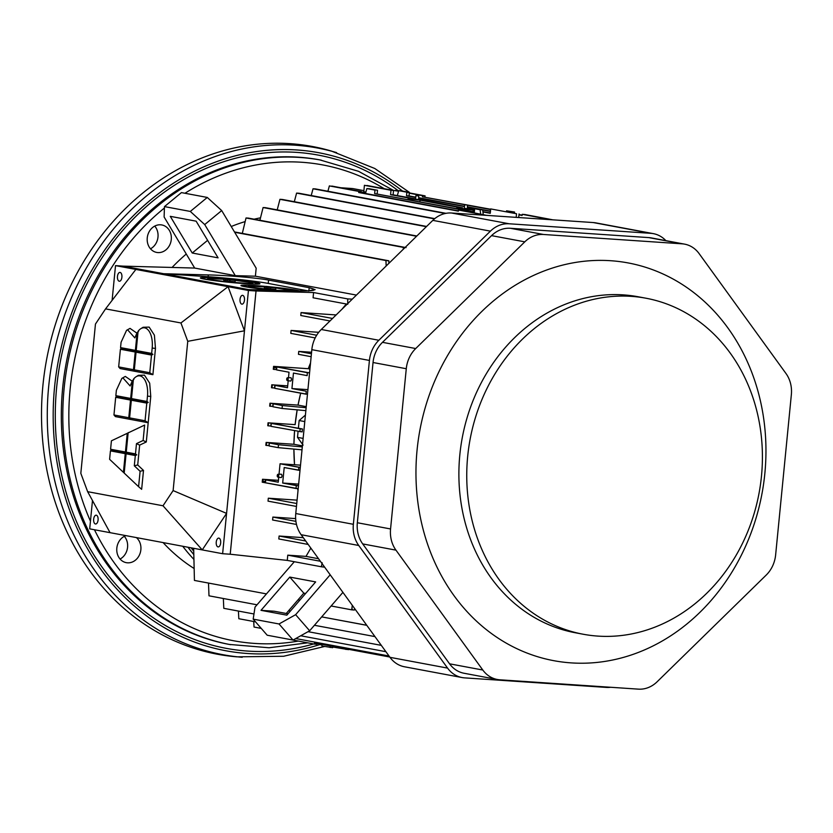 <?xml version="1.0" encoding="UTF-8"?>
<svg xmlns="http://www.w3.org/2000/svg" width="833" height="833" viewBox="0 0 833 833"><rect width="100%" height="100%" fill="white"/><g stroke="black" fill="none" stroke-linecap="round" stroke-linejoin="round"><path stroke-width="1.25" d="M631.237 296.35A170.921 146.962 -79.4 0 1 646.002 298.224A170.921 146.962 -79.4 0 1 759.04 493.24A170.921 146.962 -79.4 0 1 583.173 634.236A170.921 146.962 -79.4 0 1 468.719 447.748A170.921 146.962 -79.4 0 1 631.237 296.35M583.173 634.236L575.301 632.757A170.921 146.962 -79.4 0 1 460.857 446.28A170.921 146.962 -79.4 0 1 623.376 294.882A170.921 146.962 -79.4 0 1 638.13 296.756L646.002 298.224M610.672 260.719A202.325 173.972 -79.4 0 1 731.686 572.5A202.325 173.972 -79.4 0 1 430.505 552.206A202.325 173.972 -79.4 0 1 610.672 260.719M653.374 233.646L595.782 222.869A29.426 25.302 100.6 0 0 593.242 222.557L451.548 213.009A29.426 25.302 100.6 0 0 432.816 220.37L321.267 329.483A29.426 25.302 100.6 0 0 311.834 349.673L295.767 513.534A29.426 25.302 100.6 0 0 301.14 534.713L389.979 657.331A29.426 25.302 100.6 0 0 404.474 666.775L462.076 677.552A29.426 25.302 -79.4 0 1 447.571 668.097L358.742 545.48A29.426 25.302 -79.4 0 1 353.359 524.301L369.425 360.439A29.426 25.302 -79.4 0 1 378.859 340.26L490.418 231.137A29.426 25.302 -79.4 0 1 509.14 223.775L650.833 233.323A29.426 25.302 -79.4 0 1 653.374 233.646A29.426 25.302 -79.4 0 1 665.859 240.633M610.714 687.277A29.426 25.302 -79.4 0 1 606.309 687.412L464.616 677.875A29.426 25.302 -79.4 0 1 462.076 677.552M497.311 679.478L464.075 673.262A29.426 25.302 -79.4 0 1 449.57 663.818L362.709 543.918A29.426 25.302 -79.4 0 1 357.336 522.739L373.038 362.511A29.426 25.302 -79.4 0 1 382.482 342.332L491.553 235.635A29.426 25.302 -79.4 0 1 510.285 228.273L648.834 237.603A29.426 25.302 -79.4 0 1 651.375 237.926L684.601 244.142A29.426 25.302 -79.4 0 1 699.106 253.586L785.967 373.486A29.426 25.302 -79.4 0 1 791.35 394.665L775.638 554.893A29.426 25.302 -79.4 0 1 766.204 575.082L657.122 681.779A29.426 25.302 -79.4 0 1 638.401 689.141L499.852 679.801A29.426 25.302 -79.4 0 1 497.311 679.478A29.426 25.302 -79.4 0 1 482.807 670.034L395.946 550.134L362.709 543.918M357.336 522.739L390.562 528.955L406.275 368.727A29.426 25.302 -79.4 0 1 415.709 348.538L524.79 241.841A29.426 25.302 -79.4 0 1 543.512 234.479L682.06 243.819A29.426 25.302 -79.4 0 1 684.601 244.142M390.562 528.955A29.426 25.302 100.6 0 0 395.946 550.134M191.142 547.833A202.065 173.743 100.6 0 0 193.714 551.186M182.719 546.261A200.139 172.087 100.6 0 0 193.881 559.401M163.091 542.585A188.341 161.946 100.6 0 0 194.11 568.502M260.51 217.829A188.341 161.946 100.6 0 0 254.117 219.183M245.152 221.588A188.341 161.946 100.6 0 0 231.23 226.514M186.28 254.034A188.341 161.946 100.6 0 0 172.087 267.445M120.077 559.037A13.974 12.016 100.6 0 0 124.325 536.317M136.393 537.597A13.974 12.016 -79.4 0 1 140.017 553.549A13.974 12.016 -79.4 0 1 127.491 562.816A13.974 12.016 -79.4 0 1 126.283 562.66A13.974 12.016 -79.4 0 1 116.755 549.905A13.974 12.016 -79.4 0 1 125.898 535.629M147.254 237.884A13.974 12.016 -79.4 0 1 161.831 224.952A13.974 12.016 -79.4 0 1 171.077 240.893A13.974 12.016 -79.4 0 1 156.698 252.43A13.974 12.016 -79.4 0 1 147.254 237.884M150.492 248.807A13.974 12.016 100.6 0 0 154.74 226.087M410.232 193.079L401.277 190.84L409.388 192.35L409.034 195.901L415.646 197.14L406.514 195.734L409.034 195.901L409.388 192.35L398.705 190.663L406.858 192.184L406.514 195.734L415.594 197.431L406.514 195.734L406.858 192.184L409.388 192.35L374.788 168.495L331.451 151.075A258.272 222.078 100.6 0 0 80.572 266.904A258.272 222.078 100.6 0 0 90.141 571.292A258.272 222.078 100.6 0 0 236.884 656.841L283.647 656.258L324.568 646.481M242.684 295.361A4.415 2.239 93.9 0 1 244.486 300.026A4.415 2.239 93.9 0 1 241.955 304.149A4.415 2.239 93.9 0 1 240.019 299.599A4.415 2.239 93.9 0 1 242.549 295.34A4.415 2.239 93.9 0 1 242.684 295.361M96.305 515.2A4.415 2.239 93.9 0 1 98.096 519.875A4.415 2.239 93.9 0 1 95.576 523.999A4.415 2.239 93.9 0 1 93.64 519.438A4.415 2.239 93.9 0 1 96.17 515.19A4.415 2.239 93.9 0 1 96.305 515.2M92.484 500.529L89.704 528.861L222.619 553.716L226.576 513.388L202.252 549.905L163.008 505.777L87.642 491.678L110.06 532.672M218.881 538.128A4.415 2.239 93.9 0 1 220.683 542.793A4.415 2.239 93.9 0 1 218.152 546.917A4.415 2.239 93.9 0 1 216.216 542.366A4.415 2.239 93.9 0 1 218.746 538.108A4.415 2.239 93.9 0 1 218.881 538.128M256.033 290.988L313.593 292.539L347.705 298.912L352.286 299.141L347.705 298.912L313.593 292.539L256.033 290.988L123.107 266.133L256.033 290.988L230.22 554.226L256.033 290.988L123.097 266.133L115.516 265.623L228.065 286.667L244.475 330.805L248.432 290.478L256.023 290.988L230.21 554.226L222.619 553.716M87.642 491.678L80.822 473.331L95.451 324.068L105.562 308.876L180.938 322.965L187.758 341.322L244.475 330.805L226.576 513.388L173.118 490.585L163.008 505.777M180.938 322.965L228.065 286.667L248.432 290.478M115.516 265.623L112.101 300.369M187.758 341.322L173.118 490.585M135.873 269.423L105.562 308.876M120.108 272.433A4.415 2.239 93.9 0 1 121.91 277.108A4.415 2.239 93.9 0 1 119.379 281.231A4.415 2.239 93.9 0 1 117.443 276.671A4.415 2.239 93.9 0 1 119.973 272.422A4.415 2.239 93.9 0 1 120.108 272.433M124.2 473.029L123.419 472.353L125.252 453.662L126.762 452.985L125.419 452.017L127.251 433.327L128.771 432.462L128.136 432.9L126.241 452.173L135.477 453.902L136.747 454.849L126.762 452.985L126.085 453.808L124.19 473.082L138.59 486.68L140.1 471.28L134.3 465.803L135.31 455.536L126.085 453.808M136.747 454.849L135.31 455.536M125.252 453.662L110.435 450.882L109.602 459.306L123.419 472.353M126.241 452.173L126.762 452.985L111.185 450.07L110.591 449.247L125.419 452.017M110.435 450.882L111.185 450.07M127.251 433.327L111.414 440.824L110.591 449.247M135.477 453.902L136.477 443.635L143.12 440.48L144.63 425.08L128.136 432.9M136.477 443.635L139.652 445.114L146.296 441.969L143.12 440.48M134.3 465.803L137.705 464.96L139.652 445.114M138.59 486.68L141.652 489.315L143.505 470.437L140.1 471.28M143.505 470.437L137.705 464.96M111.414 440.824L144.63 425.08M146.296 441.969L148.149 423.091M131.499 398.58L146.952 401.475L147.472 396.133A18.597 9.444 -86.1 0 0 136.112 376.724A18.597 9.444 -86.1 0 0 133.395 379.286L131.499 398.58L132.02 399.392L130.677 398.424L132.405 380.743L134.009 379.109M146.952 401.475L148.222 402.422L116.433 396.477L115.849 395.654L130.677 398.424M132.405 380.743L130.135 385.96L122.909 377.89L121.847 378.38L116.37 390.313L115.849 395.654M132.155 381.17L125.314 376.422L121.847 378.38M130.51 400.069L132.02 399.392L131.343 400.225L129.604 417.885L130.135 418.551L128.782 417.729L130.51 400.069L115.683 397.299L113.954 414.959L115.423 416.604L148.18 422.737L150.763 396.456L149.69 383.19L144.442 375.142L138.382 375.329L136.112 376.724M148.222 402.422L146.785 403.11L131.343 400.225M148.18 422.737L145.057 420.769L146.785 403.11M129.604 417.885L145.057 420.769M115.683 397.299L116.433 396.477M113.954 414.959L128.782 417.729M136.206 350.537L151.658 353.421L152.179 348.079A18.597 9.444 -86.1 0 0 140.819 328.681A18.597 9.444 -86.1 0 0 138.101 331.242L136.206 350.537L136.727 351.349L135.383 350.381L137.112 332.7L138.715 331.055M151.658 353.421L152.928 354.379L121.149 348.433L120.556 347.611L135.383 350.381M137.112 332.7L134.842 337.917L127.616 329.837L126.554 330.337L121.077 342.269L120.556 347.611M136.872 333.127L130.021 328.379L126.554 330.337M135.227 352.015L136.727 351.349L136.05 352.172L134.321 369.831L134.852 370.498L133.488 369.685L135.227 352.015L120.4 349.246L118.661 366.905L120.129 368.561L152.897 374.683L155.469 348.402L154.397 335.147L149.149 327.098L143.099 327.275L140.819 328.681M152.928 354.379L151.502 355.066L136.05 352.172M152.897 374.683L149.763 372.726L151.502 355.066M134.321 369.831L149.763 372.726M120.4 349.246L121.149 348.433M118.661 366.905L133.488 369.685M514.648 213.092L514.513 212.009L506.547 210.822L512.045 211.853L512.139 212.623L512.045 211.853L506.547 210.822L506.474 211.572L506.547 210.822L512.045 211.853M490.439 211.426L482.692 209.978L490.439 211.426M476.872 208.896L467.407 207.125L476.872 208.896M464.335 206.553L418.655 198.004L464.335 206.553M398.705 190.663L397.341 195.62L398.705 190.663L401.277 190.84L398.705 190.663M490.47 211.134L467.407 206.823L490.47 211.134M464.387 206.251L418.666 197.702L464.387 206.251M464.845 204.814C467.802 205.043 467.802 205.043 464.845 204.814L467.438 205.033L464.845 204.814M464.658 204.762L464.241 208.458L467.375 208.719L467.438 205.043M416.104 195.703C419.061 195.932 419.061 195.932 416.104 195.703L418.697 195.922L416.104 195.703M415.917 195.651L415.49 199.347L418.635 199.608L418.697 195.922M468.344 209.052L473.613 209.739L468.344 209.052M483.223 214.373L482.692 209.937L474.675 208.739L480.11 209.76L480.61 213.883L480.11 209.76L474.675 208.739L474.331 212.228L374.642 193.589L374.985 190.101L366.864 188.581L365.51 193.485L366.864 188.581L374.985 190.101L374.642 193.589L474.331 212.228L474.675 208.739L480.11 209.76M474.362 211.936L374.642 193.589L474.362 211.936M377.516 190.278L377.172 193.756L377.516 190.278L369.352 188.747L377.516 190.278M369.352 188.747L366.864 188.581L369.352 188.747M192.236 253.013L218.079 257.845L196.13 221.172L170.286 216.341L192.236 253.013L207.604 240.341L192.236 253.013L170.286 216.341L196.13 221.172L218.079 257.845L192.236 253.013M274.203 611.224L288.02 613.806L274.203 611.224L261 610.339L286.844 615.17L315.645 581.913L289.79 577.082L303.816 593.158L305.607 593.502L303.816 593.158L289.79 577.082L261 610.339L274.203 611.224M286.229 613.473L303.816 593.158L286.229 613.473M332.836 646.377L332.659 647.689L322.007 646.002L332.659 647.689L332.836 646.377M330.243 645.887L330.128 647.522L330.243 645.887M321.85 644.325L322.007 646.002L321.85 644.325M516.533 213.748L490.689 208.916L516.533 213.748L516.179 217.361L516.533 213.748L490.689 208.916L490.262 213.3L482.932 211.936L490.262 213.3L490.689 208.916L516.533 213.748M518.709 217.528L519.063 213.925L518.709 217.528M552.873 219.829L524.769 214.498L550.436 219.673L522.239 214.331L522.135 215.445L518.98 214.862L522.135 215.445L522.239 214.331L524.769 214.498L550.426 219.6M490.627 209.562L467.438 205.22L490.627 209.562M464.887 204.741L422.446 196.807L422.55 195.693L409.305 193.214L422.55 195.693L422.446 196.807L464.887 204.741M398.559 191.205L392.978 190.341L398.559 191.205M522.166 215.153L519.001 214.56L522.166 215.153M490.658 209.26L422.446 196.807L490.658 209.26M425.08 195.859L424.976 196.984L425.08 195.859L409.326 192.912L425.08 195.859M395.633 190.351L398.632 190.913L395.633 190.351M277.826 477.07C280.44 476.101 276.223 471.738 277.826 477.07A1.395 0.708 93.9 0 1 277.254 475.622A1.395 0.708 93.9 0 1 278.014 474.289A1.395 0.708 93.9 0 1 278.67 475.726A1.395 0.708 93.9 0 1 277.826 477.07L280.96 477.58A1.697 0.864 -86.1 0 0 281.981 475.955A1.697 0.864 -86.1 0 0 281.19 474.206L278.014 474.289M281.575 477.236L280.95 477.58A1.697 0.864 -86.1 0 0 280.96 477.58M322.194 562.796L321.361 566.773L324.329 567.138A230.095 197.848 -79.4 0 1 323.652 565.784M298.849 467.292L280.055 463.783L300.505 465.158L280.055 463.783L300.286 467.417L298.849 467.292L298.474 470.208L299.995 470.343L284.199 467.532L282.679 483.036L298.651 484.108L282.679 483.036L298.485 485.785L296.361 485.597L295.944 488.492L298.193 488.69L262.228 482.192L262.52 479.267L278.43 480.339L262.52 479.267L265.602 479.537L265.435 481.287L262.843 481.203L265.592 481.724L265.779 479.87L268.247 480.037L265.602 479.537L278.243 482.203L265.779 479.87L265.592 481.724L262.843 481.203L265.633 481.318L265.602 479.537L263.02 479.36L262.843 481.203L262.52 479.267L262.228 482.192L295.944 488.492M297.662 488.648A195.703 168.276 100.6 0 0 298.016 490.512L297.662 488.648M297.079 500.144L268.32 498.207L296.746 503.517L268.32 498.207L268.028 501.133L296.454 506.443L268.028 501.133L268.32 498.207L297.079 500.144M295.642 518.595L272.87 517.064L295.913 521.364L272.87 517.064L272.589 519.99L296.496 524.457L272.589 519.99L272.87 517.064L295.642 518.595M303.274 537.66L279.097 536.025L305.701 541.002L279.097 536.025L278.805 538.951L308.2 544.449L278.805 538.951L279.097 536.025L303.274 537.66M317.061 643.43L316.957 644.263L314.426 644.096L284.98 638.547L314.426 644.096L316.957 644.263L317.102 643.128M314.51 642.951L314.426 644.096L314.51 642.951L389.75 657.018L314.51 642.951M389.011 656.008L295.725 638.557L389.011 656.008M254.044 627.041L253.711 621.512L254.044 627.041L261.25 628.394L254.044 627.041M385.898 651.698L300.713 635.777L385.898 651.698M238.821 618.721L238.415 611.068L238.821 618.721L255.544 621.855L238.821 618.721M381.316 645.367L308.054 631.674L381.316 645.367M223.796 608.329L223.338 598.5L223.796 608.329L253.971 613.973L223.796 608.329M374.954 636.599L314.426 625.281L374.954 636.599M208.989 595.814L208.5 583.058L208.989 595.814L257.012 604.8L208.989 595.814M366.208 625.219L366.333 624.698L366.208 625.219L321.684 616.889L366.739 625.26M290.415 611.047L288.624 610.704L290.415 611.047M305.992 556.392L318.55 558.735L305.992 556.392L287.77 555.163L320.372 561.255L287.77 555.163L287.26 560.401L321.361 566.773L287.26 560.401L287.77 555.163L305.992 556.392L310.834 548.093L305.992 556.392M303.097 445.093L297.496 437.356L298.079 431.411L297.496 437.356L302.546 444.333M271.141 423.091L268.559 422.914L268.278 425.84L270.85 426.017L271.141 423.091L273.786 423.581L271.308 423.424L271.027 426.35L302.16 431.9L302.452 428.974L300.172 428.818L299.89 431.744L300.172 428.818L271.141 423.091L271.048 426.048L268.278 425.84L268.049 422.81L267.768 425.736L268.049 422.81L271.141 423.091M282.325 405.525L273.234 403.828L282.325 405.525L306.138 407.712L282.325 405.525L282.095 408.462L272.943 406.754L273.234 403.828L275.713 403.984L269.975 403.214L269.684 406.14L270.486 403.318L270.194 406.233L272.776 406.421L273.057 403.495L272.776 406.421L269.684 406.14L269.975 403.214L273.057 403.495L275.713 403.984L273.234 403.828L272.943 406.754L282.095 408.462L305.846 410.648M306.242 406.639L298.027 405.109L269.975 403.214L298.027 405.109L306.242 406.639M230.47 279.94L234.854 280.242L230.47 279.94M233.625 280.013L228.44 279.555L233.625 280.013M232.74 279.93L228.44 279.555L232.74 279.93M232.365 279.773L227.222 279.43L232.365 279.773M227.076 280.888L227.222 279.43L227.076 280.888L227.617 280.992L227.222 279.43L227.617 280.992L229.367 281.148L227.076 280.888M232.053 279.95L227.753 279.524L232.053 279.95M233.042 279.992L232.053 279.909L233.042 279.992M229.356 281.315L229.492 279.857L232.428 279.961L229.492 279.857L229.356 281.315L229.95 281.429L230.095 279.961L229.492 279.857L230.095 279.961L229.95 281.429L235.093 281.773L235.239 280.315L230.095 279.961L235.239 280.315L235.093 281.773L229.356 281.315M230.137 279.576L226.878 279.242L230.137 279.576M229.013 279.294L228.429 279.253L229.013 279.294M228.836 279.326L225.504 279.107L228.836 279.326M225.358 280.565L225.504 279.107L225.358 280.565L225.504 279.107L225.66 280.627L227.086 280.773L225.358 280.565M230.502 279.649L225.795 279.159L230.502 279.638M229.783 279.44L231.085 279.69L229.783 279.44M230.647 279.451L229.419 279.367L230.647 279.451M225.222 278.951L228.648 279.18L225.222 278.951M225.566 278.805L229.169 279.17L223.65 278.743L223.775 280.273L223.921 278.816L225.566 278.805M223.775 280.273L225.368 280.471L223.775 280.273L223.921 278.816L227.524 279.17L223.921 278.816M229.314 279.347L227.524 279.17L229.314 279.347M210.759 279.69L228.638 282.012L248.234 283.459L252.451 283.293L249.483 282.304L235.229 280.357A22.533 1.166 -174.4 0 1 252.524 283.137A22.533 1.166 -174.4 0 1 236.489 282.741A22.533 1.166 -174.4 0 1 210.759 279.69A22.533 1.166 -174.4 0 1 207.74 278.743A22.533 1.166 -174.4 0 1 223.608 279.242L208.989 278.545L207.761 278.899L210.759 279.69M204.408 279.117A29.936 1.541 5.6 0 0 237.832 283.105A29.936 1.541 5.6 0 0 259.938 283.772A29.936 1.541 5.6 0 0 229.429 279.232L247.349 281.262L259.781 283.595L254.211 284.115L234.562 282.814L212.425 280.367L200.795 278.253L200.347 277.889L201.138 277.66L206.646 277.597L223.848 278.722A29.936 1.541 5.6 0 0 200.347 277.93A29.936 1.541 5.6 0 0 204.408 279.117M265.831 286.542L269.267 286.729L265.831 286.542M266.185 286.396L269.788 286.76L264.269 286.333L264.384 287.864L264.53 286.406L266.185 286.396M264.384 287.864L265.977 288.072L264.384 287.864L264.53 286.406L268.143 286.771L264.53 286.406M269.923 286.948L268.143 286.771L269.923 286.948M270.756 287.166L267.487 286.833L270.756 287.166M269.621 286.885L269.038 286.844L269.621 286.885M269.444 286.927L266.112 286.698L269.444 286.927M265.966 288.166L266.112 286.698L265.966 288.166L266.112 286.698L266.268 288.218L267.705 288.364L265.966 288.166M271.121 287.239L266.414 286.76L271.121 287.239M270.392 287.031L271.704 287.281L270.392 287.031M271.256 287.052L270.027 286.969L271.256 287.052M271.089 287.541L275.463 287.833L271.089 287.541M274.244 287.604L269.059 287.146L274.244 287.604M273.359 287.531L269.059 287.146L273.359 287.531M272.985 287.364L267.841 287.021L272.985 287.364M267.695 288.489L267.841 287.021L267.695 288.489L268.372 287.125L267.841 287.021L268.226 288.582L269.986 288.739L267.695 288.489M272.672 287.541L268.372 287.125L272.672 287.541M273.661 287.583L272.672 287.5L273.661 287.583M269.965 288.905L270.111 287.447L273.037 287.562L270.111 287.447L269.965 288.905L270.558 289.02L270.704 287.562L270.111 287.447L270.704 287.562L270.558 289.02L275.702 289.363L275.848 287.906L270.704 287.562L275.848 287.906L275.702 289.363L269.965 288.905M251.379 287.291L277.795 290.394A22.533 1.166 -174.4 0 1 251.379 287.291A22.533 1.166 -174.4 0 1 248.359 286.333A22.533 1.166 -174.4 0 1 264.217 286.833L249.598 286.136L248.369 286.49L251.379 287.291M293.164 290.8L275.848 287.958A22.533 1.166 -174.4 0 1 293.133 290.727A22.533 1.166 -174.4 0 1 293.154 290.8M245.017 286.708A29.936 1.541 5.6 0 0 273.734 290.28L241.403 285.844L240.966 285.49L241.757 285.25L247.266 285.188L264.467 286.313A29.936 1.541 5.6 0 0 240.956 285.521A29.936 1.541 5.6 0 0 245.017 286.708M299.745 290.925A29.936 1.541 5.6 0 0 270.038 286.823L299.745 290.925M224.848 278.055L208.146 276.723L208.323 274.921L163.747 273.724L208.146 276.723A44.139 2.28 -174.4 0 1 268.236 283.418L268.57 280.096C260 278.264 230.304 275.473 208.323 274.921L208.146 276.723L163.747 273.724L248.671 289.603L293.247 290.8L308.731 290.79L315.134 289.655L309.178 287.687L268.57 280.096L268.236 283.418L307.866 290.832M308.876 290.79L309.178 287.687L308.876 290.79M308.856 291.009L268.236 283.418M234.677 232.261L385.939 260.552L386.168 265.998L385.939 260.552L234.677 232.261M388.824 260.791L234.469 231.928L388.824 260.791L388.928 263.301L388.824 260.791L385.939 260.552M347.705 298.912L347.746 304.253M311.427 353.765L298.745 351.391L298.464 354.317L311.136 356.691L298.464 354.317L298.745 351.391L311.573 352.255L298.745 351.391L311.427 353.765M287.291 380.546C289.905 379.577 285.688 375.214 287.291 380.546A1.395 0.708 93.9 0 1 286.719 379.098A1.395 0.708 93.9 0 1 287.479 377.766A1.395 0.708 93.9 0 1 288.135 379.202A1.395 0.708 93.9 0 1 287.291 380.546L290.425 381.056A1.697 0.864 -86.1 0 0 290.425 381.056A1.697 0.864 -86.1 0 0 291.446 379.431A1.697 0.864 -86.1 0 0 290.655 377.682L287.479 377.766M307.304 372.674L273.588 366.364L309.553 372.872L307.304 372.674L307.148 375.621L293.455 373.059L291.935 388.563L306.221 391.229L306.023 394.176L274.755 388.324L275.036 385.398L277.514 385.564L274.869 385.065L271.777 384.794L271.496 387.72L271.777 384.794L272.006 387.814L272.287 384.888L274.869 385.065L274.578 387.991L272.006 387.814L274.578 387.991L274.869 385.065L287.51 387.73L288.197 380.691L287.51 387.73L275.036 385.398L274.755 388.324L307.45 394.301M307.148 375.621L293.455 373.059L291.935 388.563L307.908 389.636L291.935 388.563L306.221 391.229M287.687 385.866L271.777 384.794L287.687 385.866M288.489 377.734L289.03 372.226L276.556 369.894L276.743 368.051L273.984 367.54L273.297 369.29L276.587 369.602L273.807 369.383L273.984 367.54L276.743 368.051L276.556 369.894L289.03 372.226L288.489 377.734M276.546 368.019L276.389 369.56L276.546 368.019M291.321 378.359L291.435 379.442M291.04 380.712L290.415 381.056M273.588 366.364L273.297 369.29L273.588 366.364L308.283 368.707L273.588 366.364M309.928 369.009L308.283 368.707L309.928 369.009M310.532 362.949A195.703 168.276 100.6 0 0 308.283 368.707L310.532 362.949M315.176 337.927L290.8 333.367L315.176 337.927M316.675 335.23L291.092 330.441L290.8 333.367L291.092 330.441L316.675 335.23M318.727 332.305L291.092 330.441L318.727 332.305M329.983 320.955L300.786 315.499L329.983 320.955M332.544 318.456L301.067 312.573L300.786 315.499L301.067 312.573L332.544 318.456M336.147 314.936L301.067 312.573L336.147 314.936M346.351 303.993A195.703 168.276 100.6 0 0 342.03 309.178L346.351 303.993M347.163 304.149L313.073 297.777L347.163 304.149M313.593 292.539L313.073 297.777L313.593 292.539M123.107 266.133L194.672 268.059L123.107 266.133M309.178 287.687C319.549 290.238 314.239 291.279 293.247 290.8L248.671 289.603L163.747 273.724L208.323 274.921C229.502 275.4 260.531 278.326 268.57 280.096L309.178 287.687M235.281 275.65L194.672 268.059L164.111 216.976L164.465 206.605L181.438 192.6L164.465 206.605L190.309 211.436L207.282 197.442L181.438 192.6L207.282 197.442L190.309 211.436L164.465 206.605L164.111 216.976L194.672 268.059L235.281 275.65L255.398 276.192L235.281 275.65L204.72 224.566L235.281 275.65M356.43 295.09L255.398 276.192L256.179 268.205L221.693 210.572L204.72 224.566L190.309 211.436L204.72 224.566L221.693 210.572L207.282 197.442L221.693 210.572L256.179 268.205L255.398 276.192L356.43 295.09M242.309 233.386L246.027 217.975L248.276 218.09L403.266 247.38L246.027 217.975L242.309 233.386M405.161 247.432L248.276 218.09L405.161 247.432M403.359 249.182L403.266 247.38L403.359 249.182M406.098 247.599L403.266 247.38M263.093 207.542L259.896 220.266L263.093 207.542L265.383 207.667L416.583 236.249L263.093 207.542M416.844 235.999L265.383 207.667L416.844 235.999M279.95 199.316L277.212 209.885L279.95 199.316L282.272 199.451L426.35 226.691L279.95 199.316M426.611 226.441L282.272 199.451L426.611 226.441M296.59 193.1L294.32 201.701L296.59 193.1L298.964 193.246L434.462 218.881L296.59 193.1M434.764 218.631L298.964 193.246L434.764 218.631M313.031 188.768L311.219 195.536L313.031 188.768L315.447 188.914L445.228 213.487L313.031 188.768M445.999 213.331L315.447 188.914L445.999 213.331M458.421 210.864L358.711 192.517L458.4 211.155L358.711 192.517L358.815 191.413L329.368 185.905L327.91 191.246L329.368 185.905L358.815 191.413L358.711 192.517L361.23 192.683L361.345 191.58L331.805 186.061L361.345 191.58L361.23 192.683L458.421 210.864M486.607 215.372L458.504 210.051L458.4 211.155L458.504 210.051L461.024 210.218L486.607 215.372M489.221 215.549L486.607 215.31M300.671 393.176A195.703 168.276 100.6 0 0 298.027 405.109L300.671 393.176M297.162 409.846A195.703 168.276 100.6 0 0 295.121 424.643L268.049 422.81L295.121 424.643L297.162 409.846M305.419 415.073L299.141 420.54L304.774 421.592L299.141 420.54L305.419 415.073M298.391 428.214L299.141 420.54L298.391 428.214L302.452 428.974L298.391 428.214M271.027 426.35L271.308 423.424L302.452 428.974L302.16 431.9L271.027 426.35M278.524 444.728L278.18 447.644L269.101 445.947L269.392 443.021L278.524 444.728L302.296 446.915L278.524 444.728L269.215 442.687L268.934 445.613L266.352 445.436L266.133 442.417L293.924 444.281L302.4 445.874L293.924 444.281L266.133 442.417L265.842 445.332L266.643 442.51L269.215 442.687L266.643 442.51L266.352 445.436L268.934 445.613L269.215 442.687L271.87 443.177L269.392 443.021L269.101 445.947L278.18 447.644L302.004 449.83M294.518 464.752L293.893 449.091A195.703 168.276 100.6 0 0 294.518 464.752M293.924 444.281L294.57 430.755A195.703 168.276 100.6 0 0 293.924 444.281M230.22 554.226L287.26 560.401L230.21 554.226M281.856 474.883L281.981 475.966M296.361 485.597L282.679 483.036L284.199 467.532L298.474 470.208M280.055 463.783L279.024 474.258L280.055 463.783M278.732 477.215L278.243 482.203L278.732 477.215M348.506 649.657L332.752 647.012L348.506 649.657M321.913 644.981L319.393 644.513L319.456 643.878L319.393 644.513L321.913 644.981M346.039 648.845L345.976 649.48L346.039 648.845M303.129 438.408L297.496 437.356L303.129 438.408M351.693 609.839L352.9 609.933A230.095 197.848 -79.4 0 1 351.942 608.819L351.693 609.839L331.128 605.987L351.693 609.839L352.286 605.31L351.942 608.819L352.9 609.933L351.693 609.839M354.369 610.037L352.9 609.933L354.369 610.037L354.535 608.402L354.369 610.037M299.859 600.145L298.068 599.812L299.859 600.145M266.456 593.898L194.433 580.434L193.662 548.301L194.433 580.434L266.456 593.898M255.023 607.101L294.32 561.723L255.023 607.101L253.18 619.138L267.206 635.225L293.049 640.056L279.024 623.969L253.18 619.138L279.024 623.969L295.632 614.692L330.18 574.801L295.632 614.692L279.024 623.969L293.049 640.056L267.206 635.225L253.18 619.138L255.023 607.101M315.645 581.913L286.844 615.17L261 610.339L289.79 577.082L315.645 581.913M309.657 630.779L293.049 640.056L309.657 630.779L295.632 614.692L309.657 630.779L342.915 592.378L309.657 630.779M323.693 565.836L324.651 567.169L321.361 566.773M365.822 192.35L361.293 192.048L365.822 192.35M363.792 191.725L364.417 185.311L393.53 190.445L366.947 185.478L393.53 190.445L391 190.278L390.573 194.662L393.103 194.828L393.53 190.445L393.103 194.828L390.573 194.662L391 190.278L364.417 185.311L363.792 191.725L365.885 192.121L363.792 191.725M411.315 198.535L390.573 194.662L411.315 198.535C407.878 198.389 407.222 198.525 409.357 198.931L408.16 198.577L411.315 198.535M409.253 199.753L409.357 198.931L409.253 199.753M462.534 208.875L458.098 208.042L457.994 208.875L458.098 208.042L456.901 207.688L460.045 207.656L420.051 200.17L419.926 201.753L420.051 200.17L409.357 198.931L420.051 200.17L460.045 207.656C456.703 207.5 456.057 207.636 458.098 208.042L462.534 208.875L462.43 209.697L462.534 208.875L473.217 210.114L462.534 208.875M473.082 211.697L473.217 210.114L473.092 211.697M474.508 210.353L473.217 210.114L474.508 210.353M482.89 211.624L490.293 213.009L482.89 211.624M473.279 209.062L467.386 208.271L473.279 209.062M462.575 207.823L418.635 199.16L462.575 207.823M464.241 208.458C463.617 208.052 471.061 209.281 464.241 208.458L464.054 208.375M415.49 199.347C414.876 198.931 422.321 200.17 415.49 199.347L415.303 199.264M467.074 209.177L473.144 209.583L467.074 209.177M415.344 198.837L393.103 194.828L415.344 198.837M352.651 188.55L363.896 190.653L352.651 188.55L340.916 187.758L352.651 188.55M187.966 547.239A201.95 173.649 100.6 0 0 193.787 554.58L187.966 547.239M650.833 233.323L593.242 222.557M509.14 223.775L451.548 213.009M490.418 231.137L432.816 220.37M378.859 340.26L321.267 329.483M369.425 360.439L311.834 349.673M353.359 524.301L295.767 513.534M358.742 545.48L301.14 534.713M447.571 668.097L389.979 657.331M648.834 237.603L682.06 243.819M510.285 228.273L543.512 234.479M491.553 235.635L524.79 241.841M382.482 342.332L415.709 348.538M373.038 362.511L406.275 368.727M449.57 663.818L482.807 670.034M336.594 152.606A257.72 221.599 100.6 0 0 86.257 268.174A257.72 221.599 100.6 0 0 95.805 571.917A257.72 221.599 100.6 0 0 242.226 657.279M402.568 191.08A253.315 217.809 100.6 0 0 114.61 236.801A253.315 217.809 100.6 0 0 100.887 569.397A253.315 217.809 100.6 0 0 319.768 644.586M398.445 190.872A250.879 215.716 100.6 0 0 114.902 239.946A250.879 215.716 100.6 0 0 102.532 567.783A250.879 215.716 100.6 0 0 313.677 643.951M393.03 190.163L358.534 171.317L319.799 159.884A246.464 211.926 100.6 0 0 93.452 284.188A246.464 211.926 100.6 0 0 107.728 565.274A246.464 211.926 100.6 0 0 229.2 644.419L269.059 647.772L307.648 642.826M321.278 160.165A246.464 211.926 100.6 0 0 94.931 284.469A246.464 211.926 100.6 0 0 109.206 565.555A246.464 211.926 100.6 0 0 230.679 644.69M94.452 529.746A242.049 208.125 100.6 0 0 114.413 563.046A242.049 208.125 100.6 0 0 298.329 641.087M384.273 188.716A242.049 208.125 100.6 0 0 184.957 193.266M164.413 208.021A242.049 208.125 100.6 0 0 90.453 521.166M147.472 396.133L150.763 396.456M152.179 348.079L155.469 348.402M207.719 278.763L206.782 279.534M252.534 283.147L253.315 284.095M248.328 286.354L247.391 287.125M408.16 198.598L408.035 199.524M456.901 207.688L456.776 208.646M425.736 200.316L425.694 200.93"/></g></svg>
